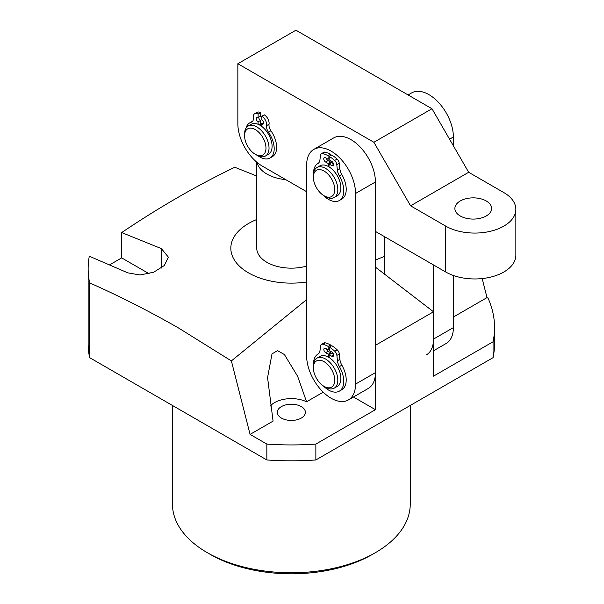 <?xml version="1.0" encoding="UTF-8"?>
<svg xmlns="http://www.w3.org/2000/svg" width="604" height="604" viewBox="0 0 604 604"><rect width="100%" height="100%" fill="white"/><g stroke="black" fill="none" stroke-linecap="round" stroke-linejoin="round"><path stroke-width="0.91" d="M375.424 552.66L372.366 554.427A114.571 66.146 180 0 1 210.335 554.427L207.278 552.66A118.897 68.645 0 0 0 375.424 552.66A118.897 68.645 0 0 0 410.244 504.121L410.244 405.473M256.76 162.174L256.76 248.184A34.587 19.97 0 0 0 266.892 262.31A34.587 19.97 0 0 0 306.636 266.1M306.636 282A60.528 34.949 180 0 1 248.546 272.895A60.528 34.949 180 0 1 256.76 219.509M149.075 273.71L121.676 257.893L121.676 232.57L161.419 248.629L168.388 257.176L164.318 265.534L153.643 272.245L139.977 274.986L127.791 272.849L89.301 256.217A203.208 117.319 180 0 0 88.146 268.727A203.208 117.319 180 0 0 89.626 282.876C119.139 295.968 148.675 310.947 178.233 327.806L231.385 360.913L306.636 299.607M353.453 397.002L375.424 409.686L375.424 345.322L433.506 311.785L375.424 267.142M384.597 256.33L375.424 260.045M294.208 420.278A14.051 8.116 0 0 0 288.493 420.278M281.411 418.074A14.051 8.116 180 0 1 277.296 412.336A14.051 8.116 180 0 1 285.971 404.839A14.051 8.116 180 0 1 301.283 406.598A14.051 8.116 180 0 1 305.405 412.336A14.051 8.116 180 0 1 296.73 419.833A14.051 8.116 180 0 1 281.411 418.074M231.385 360.913L250.079 434.397L266.84 444.076L266.84 459.961L89.626 357.651A203.208 117.319 0 0 1 88.146 343.502L88.146 268.727M433.506 311.785L433.506 376.156L493.068 341.766L493.068 357.651A203.208 117.319 0 0 0 494.555 343.502L494.555 327.617A203.208 117.319 0 0 0 488.077 298.225L487.013 297.606L453.377 317.024M493.068 357.651L315.862 459.961A203.208 117.319 0 0 1 266.84 459.961M323.223 392.17L306.568 401.788L297.636 376.3L284.401 354.548L277.553 350.675L272.011 353.853L267.572 377.591L273.076 421.124L250.079 434.397M482.166 278.572L487.013 297.606M375.424 409.686L315.862 444.076L315.862 459.961M493.068 341.766A203.208 117.319 0 0 0 494.555 327.617M256.76 176.036L234.79 167.263C197.085 185.436 159.38 207.202 121.676 232.57M89.626 282.876L89.626 357.651M315.862 444.076A203.208 117.319 180 0 1 266.84 444.076M121.676 257.893L109.626 264.854M172.457 405.473L172.457 504.121A118.897 68.645 0 0 0 207.278 552.66L210.335 554.427M306.568 401.788A23.782 13.726 0 0 0 270.139 406.13M285.737 179.637A34.587 19.97 180 0 1 257.025 162.393M248.319 147.3A15.13 8.735 -120 0 0 255.273 154.284A15.13 8.735 -120 0 0 265.315 152.004A15.13 8.735 -120 0 0 262.234 136.557A15.13 8.735 -120 0 0 250.803 128.123A15.13 8.735 -120 0 0 244.575 135.749A15.13 8.735 -120 0 0 248.319 147.3M244.575 135.749L244.575 133.982A17.297 9.981 60 0 1 248.161 126.07A17.297 9.981 60 0 1 264.756 134.911A17.297 9.981 60 0 1 265.45 156.021A17.297 9.981 60 0 1 256.806 155.168L255.273 154.284M248.161 126.07L251.211 124.303A17.297 9.981 60 0 1 267.814 133.144A17.297 9.981 60 0 1 268.508 154.262L265.45 156.021M260.535 122.876A17.297 9.981 60 0 1 262.234 123.707A17.297 9.981 -120 0 0 260.535 122.876M259.75 124.394A15.13 8.735 60 0 1 261.766 125.217M313.801 149.392L333.672 137.923A34.587 19.97 60 0 1 350.962 139.63A34.587 19.97 60 0 1 375.424 181.993L375.424 372.623A34.587 19.97 60 0 1 368.259 388.455L348.387 399.931A34.587 19.97 60 0 1 321.736 390.66A34.587 19.97 60 0 1 306.636 355.854L306.636 165.224A34.587 19.97 60 0 1 313.801 149.392A34.587 19.97 60 0 1 331.09 151.106A34.587 19.97 60 0 1 355.552 193.469L355.552 384.099A34.587 19.97 60 0 1 348.387 399.931M453.377 145.813L453.377 136.987A34.587 19.97 -120 0 0 428.923 94.624A34.587 19.97 -120 0 0 411.626 92.91L408.093 94.956M384.597 236.715L384.597 274.11M426.349 354.918A34.587 19.97 -120 0 0 433.506 339.086L433.506 264.952M433.506 350.788L446.22 343.45A34.587 19.97 -120 0 0 453.377 327.617L453.377 275.484M486.243 200.966A18.377 10.608 0 0 0 466.22 198.671A18.377 10.608 0 0 0 454.88 208.471A18.377 10.608 0 0 0 460.263 215.975A18.377 10.608 0 0 0 480.286 218.271A18.377 10.608 0 0 0 491.626 208.471A18.377 10.608 0 0 0 486.243 200.966M445.737 226.123A41.072 23.715 0 0 0 503.827 226.123A41.072 23.715 0 0 0 515.854 209.354L515.854 255.243A41.072 23.715 180 0 1 503.827 272.011A41.072 23.715 180 0 1 445.737 272.011L445.737 226.123L410.584 205.821L373.891 142.28L237.848 63.737L237.848 123.752A34.587 19.97 -120 0 0 262.31 166.108L306.636 191.702M410.584 205.821L468.666 172.283L431.981 108.743L295.937 30.2L237.848 63.737M373.891 142.28L431.981 108.743M375.424 231.415L445.737 272.011M515.854 209.354A41.072 23.715 0 0 0 503.827 192.585L468.666 172.283M313.484 366.047A15.13 8.735 -120 0 0 313.363 367.859A15.13 8.735 -120 0 0 324.061 386.386A15.13 8.735 -120 0 0 334.639 382.022A15.13 8.735 -120 0 0 325.692 362.762A15.13 8.735 -120 0 0 313.484 366.047M313.363 367.859L313.363 366.092A17.297 9.981 60 0 1 313.506 364.023A17.297 9.981 60 0 1 316.941 358.172A17.297 9.981 60 0 1 331.12 363.751A17.297 9.981 60 0 1 337.674 382.279A17.297 9.981 60 0 1 334.238 388.13A17.297 9.981 60 0 1 325.594 387.27L324.061 386.386M316.941 358.172L319.999 356.413A17.297 9.981 60 0 1 334.178 361.985A17.297 9.981 60 0 1 340.731 380.512A17.297 9.981 60 0 1 337.296 386.364L334.238 388.13M314.435 183.231A15.13 8.735 -120 0 0 324.061 195.764A15.13 8.735 -120 0 0 333.695 183.586A15.13 8.735 -120 0 0 321.668 169.981A15.13 8.735 -120 0 0 313.363 177.229A15.13 8.735 -120 0 0 314.435 183.231M313.363 177.229L313.363 175.462A17.297 9.981 60 0 1 316.941 167.55A17.297 9.981 60 0 1 336.594 182.725A17.297 9.981 60 0 1 334.238 197.5A17.297 9.981 60 0 1 325.594 196.647L324.061 195.764M316.941 167.55L319.999 165.783A17.297 9.981 60 0 1 339.652 180.958A17.297 9.981 60 0 1 337.296 195.734L334.238 197.5M259.116 124.756L260.528 123.941L260.543 120.422L258.097 121.834L258.089 124.288M261.758 126.425L261.766 123.971L263.608 122.906A2.597 1.495 -120 0 0 261.789 119.751L261.804 116.225A6.916 3.994 60 0 1 266.666 124.711A6.916 3.994 60 0 1 266.598 125.617A6.916 3.994 -120 0 0 268.47 132.185A20.279 11.71 60 0 1 274.193 148.803A20.279 11.71 60 0 1 269.996 158.006A20.279 11.71 60 0 1 258.006 155.794M261.766 123.971A2.597 1.495 -120 0 0 263.072 124.107A2.597 1.495 -120 0 0 263.608 122.929M261.804 116.225L264.25 114.813A6.916 3.994 60 0 1 269.112 123.299A6.916 3.994 60 0 1 269.044 124.205A6.916 3.994 -120 0 0 270.917 130.774A20.279 11.71 60 0 1 276.64 147.391A20.279 11.71 60 0 1 272.442 156.595L269.996 158.006M245.994 128.199A20.279 11.71 60 0 1 249.716 122.884A20.279 11.71 60 0 1 251.355 122.204A6.916 3.994 -120 0 0 251.913 121.97A6.916 3.994 -120 0 0 253.348 118.829A6.916 3.994 -120 0 0 253.28 117.848A6.916 3.994 60 0 1 254.646 113.733A6.916 3.994 60 0 1 258.135 114.088L260.581 112.676L260.566 116.195L258.119 117.606A2.597 1.495 -120 0 0 256.813 117.478A2.597 1.495 -120 0 0 256.413 119.547A2.597 1.495 -120 0 0 258.097 121.834M258.723 117.259A2.597 1.495 -120 0 0 260.543 120.422M258.135 114.088L258.119 117.606M254.646 113.733L257.093 112.321A6.916 3.994 60 0 1 260.581 112.676M249.716 122.884L252.162 121.472A20.279 11.71 60 0 1 252.744 121.17M329.369 347.104A30.268 17.471 60 0 1 334.722 351.196L337.168 349.784A30.268 17.471 60 0 0 331.815 345.692L329.369 347.104L329.263 350.539L331.8 352.011A2.597 1.495 60 0 1 333.627 355.197A2.597 1.495 60 0 1 333.083 356.375A2.597 1.495 60 0 1 331.777 356.239L329.142 354.699L331.588 353.287L333.514 354.412M334.722 351.196A4.326 2.499 60 0 1 336.889 355.386L337.44 360.762A9.936 5.738 -120 0 0 339.41 366.583A21.389 12.352 60 0 1 343.767 381.449A21.389 12.352 60 0 1 339.335 391.15A21.389 12.352 60 0 1 323.397 385.986M313.521 363.925A21.389 12.352 60 0 1 313.521 363.812A21.389 12.352 60 0 1 317.946 354.11A21.389 12.352 60 0 1 317.983 354.087A9.936 5.738 -120 0 0 318.006 354.08A9.936 5.738 -120 0 0 319.992 350.592L320.596 345.888A4.326 2.499 60 0 1 321.464 344.371A4.326 2.499 60 0 1 322.785 344.235A30.268 17.471 60 0 1 328.146 346.394L330.592 344.982L330.622 346.386M337.168 349.784A4.326 2.499 60 0 1 339.335 353.974L339.886 359.35A9.936 5.738 -120 0 0 341.856 365.171A21.389 12.352 60 0 1 346.213 380.037A21.389 12.352 60 0 1 341.781 389.739L339.335 391.15M328.357 357.107L328.304 354.208L330.75 352.796L330.766 353.763M329.059 357.515L329.142 354.699M329.301 349.301L328.214 349.927L328.146 346.394M321.464 344.371L323.91 342.959A4.326 2.499 60 0 1 325.231 342.823A30.268 17.471 60 0 1 330.592 344.982M328.304 354.208L325.662 352.676A2.597 1.495 60 0 1 323.978 350.388A2.597 1.495 60 0 1 324.378 348.312A2.597 1.495 60 0 1 325.684 348.448L328.214 349.927M330.75 352.796L328.108 351.264A2.597 1.495 60 0 1 326.394 348.863M329.263 156.413A30.268 17.471 60 0 1 334.616 160.475L337.062 159.063A30.268 17.471 60 0 0 331.702 155.002L329.263 156.413L329.172 159.849L331.702 161.313A2.597 1.495 60 0 1 333.536 164.492A2.597 1.495 60 0 1 333 165.677A2.597 1.495 60 0 1 331.702 165.549L329.067 164.031L331.513 162.612L333.438 163.722M334.616 160.475A4.326 2.499 60 0 1 336.79 164.658L337.372 170.049A9.936 5.738 -120 0 0 339.357 175.862A21.389 12.352 60 0 1 343.774 190.736A21.389 12.352 60 0 1 339.342 200.528A21.389 12.352 60 0 1 323.404 195.364M337.062 159.063A4.326 2.499 60 0 1 339.237 163.246L339.818 168.637A9.936 5.738 -120 0 0 341.804 174.45A21.389 12.352 60 0 1 346.22 189.324A21.389 12.352 60 0 1 341.788 199.116L339.342 200.528M328.297 166.44L328.229 163.541L330.675 162.129L330.698 163.088M328.999 166.847L329.067 164.031M329.203 158.618L328.123 159.245L328.04 155.704L330.479 154.292L330.516 155.689M313.521 173.265A21.389 12.352 60 0 1 317.938 163.495A9.936 5.738 -120 0 0 319.924 159.977L320.505 155.258A4.326 2.499 60 0 1 321.373 153.718L323.82 152.306A4.326 2.499 60 0 1 325.126 152.17A30.268 17.471 60 0 1 330.479 154.292M321.373 153.718A4.326 2.499 60 0 1 322.679 153.582A30.268 17.471 60 0 1 328.04 155.704M328.229 163.541L325.594 162.023A2.597 1.495 60 0 1 323.895 159.735A2.597 1.495 60 0 1 324.295 157.659A2.597 1.495 60 0 1 325.594 157.787L328.123 159.245M330.675 162.129L328.04 160.611A2.597 1.495 60 0 1 326.303 158.195M161.419 268.04L161.419 248.629M375.424 181.993L355.552 193.469M375.424 372.623L355.552 384.099M449.557 139.192L453.377 136.987M433.506 339.086L453.377 327.617M268.47 132.185L270.917 130.774M251.355 122.204L252.397 121.6M266.598 125.617L269.044 124.205M331.777 356.239L333.627 355.175M339.41 366.583L341.856 365.171M322.785 344.235L325.231 342.823M337.44 360.762L339.886 359.35M336.889 355.386L339.335 353.974M325.662 352.676L328.108 351.264M331.702 165.549L333.536 164.492M339.357 175.862L341.804 174.45M322.679 153.582L325.126 152.17M337.372 170.049L339.818 168.637M336.79 164.658L339.237 163.246M325.594 162.023L328.04 160.611"/></g></svg>
